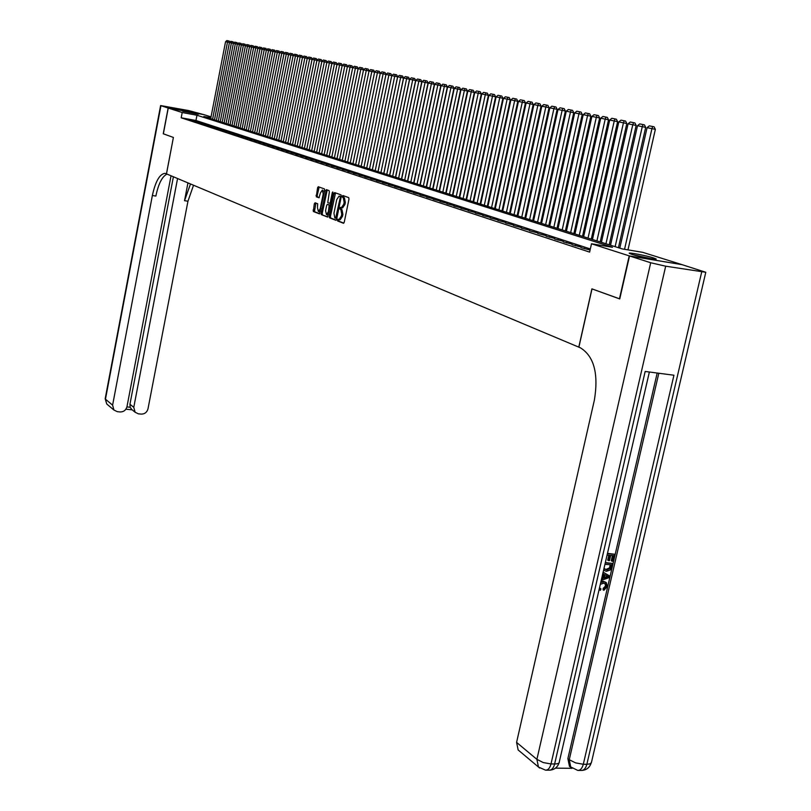 <?xml version="1.0" encoding="UTF-8"?>
<svg xmlns="http://www.w3.org/2000/svg" width="811" height="811" viewBox="0 0 811 811"><rect width="100%" height="100%" fill="white"/><g stroke="black" fill="none" stroke-linecap="round" stroke-linejoin="round"><path stroke-width="1.22" d="M337.447 219.953L337.65 220.987L343.448 223.258L344.259 222.184L348.983 199.1L348.7 197.62L342.85 195.522L342.283 196.282L343.235 197.58L344.158 202.304L343.763 204.22L341.421 207.707L340.377 207.373L339.87 208.123L340.813 209.441L341.725 214.185L341.34 216.091L339.008 219.558L337.954 219.193L337.447 219.953M338.876 219.538L338.826 221.18L343.823 223.126M343.742 195.846L343.661 197.509L344.411 197.783L343.235 197.58M341.309 207.697L341.238 209.36L341.989 209.633L340.813 209.441M198.34 114.229L182.749 111.239L198.34 114.229M653.615 257.949L655.967 258.871C658.593 260.382 638.855 256.671 631.668 254.299L629.417 253.407C626.944 251.927 646.326 255.566 653.615 257.949M315.094 202.78L314.323 203.814L313.33 211.489L319.473 213.881L324.724 190.372L324.451 188.943L318.267 186.733L317.567 187.807L316.3 196.779L318.976 197.762L320.436 192.937L322.312 190.078L323.214 193.951L320.223 208.711L318.358 211.539L317.456 207.646L317.689 203.764L315.094 202.78M163.356 133.795L173.392 137.444L163.356 133.805L168.242 108.056L203.875 114.635L211.053 116.885M166.448 173.858L173.392 137.444L166.488 173.868L164.745 173.351C159.514 174.284 155.388 181.664 152.367 195.512L112.607 405.155L113.925 410.031L117.271 411.664L120.099 411.958C123.667 411.958 125.958 410.184 126.982 406.646L171.04 175.784M619.756 298.884L591.898 288.868L578.79 347.138L166.488 173.868M619.452 298.843L629.224 255.87L591.503 243.776L612.487 247.284L196.972 115.253L182.191 112.526L168.242 108.056M590.337 248.957L195.958 120.494L181.188 117.798L589.627 252.109L591.503 243.776M181.188 117.798L182.191 112.526M329.256 216.355L329.53 217.814L335.855 220.288L336.646 219.223L341.319 196.343L341.036 194.873L334.669 192.592L333.879 193.667L329.256 216.355L330.422 216.537L330.695 218.007L336.22 220.166M327.543 217.044L321.349 214.621L321.085 213.171L326.346 189.632L329.084 190.595L329.357 192.045L327.766 202.649L329.611 203.328L330.32 202.253L332.267 192.683L332.774 191.923L333.017 192.957L327.624 217.054M581.021 247.639L589.921 249.991L581.021 247.639M572.079 244.709L580.879 247.031L572.079 244.709M563.29 241.83L571.978 244.121L563.29 241.83M554.653 239.002L563.229 241.262L554.653 239.002M546.148 236.224L554.623 238.454L546.148 236.224M537.774 233.477L546.148 235.687L537.774 233.477M529.532 230.78L537.815 232.96L529.532 230.78M521.432 228.134L529.613 230.273L521.432 228.134M513.444 225.519L521.534 227.638L513.444 225.519M505.588 222.944L513.586 225.042L505.588 222.944M497.853 220.41L505.76 222.488L497.853 220.41M490.239 217.916L498.055 219.963L490.239 217.916M482.738 215.462L490.462 217.48L482.738 215.462M475.347 213.05L482.991 215.037L475.347 213.05M468.069 210.657L475.631 212.634L468.069 210.657M460.891 208.315L468.373 210.262L460.891 208.315M453.825 206.004L461.236 207.93L453.825 206.004M446.861 203.723L454.19 205.629L446.861 203.723M440.008 201.473L447.246 203.358L440.008 201.473M433.236 199.263L440.414 201.128L433.236 199.263M426.576 197.083L433.672 198.918L426.576 197.083M420.007 194.934L427.032 196.749L420.007 194.934M413.519 192.805L420.473 194.61L413.519 192.805M407.132 190.717L414.015 192.501L407.132 190.717M400.837 188.659L407.649 190.423L400.837 188.659M394.622 186.621L401.364 188.365L394.622 186.621M388.489 184.614L395.17 186.337L388.489 184.614M382.447 182.637L389.067 184.34L382.447 182.637M376.486 180.681L383.035 182.374L376.486 180.681M370.607 178.755L377.095 180.427L370.607 178.755M364.798 176.859L371.225 178.511L364.798 176.859M359.07 174.983L365.437 176.626L359.07 174.983M353.414 173.138L359.729 174.76L353.414 173.138M347.838 171.314L354.083 172.915L347.838 171.314M342.333 169.509L348.527 171.091L342.333 169.509M336.9 167.725L343.033 169.296L336.9 167.725M331.537 165.971L337.609 167.532L331.537 165.971M326.235 164.238L332.257 165.779L326.235 164.238M321.004 162.524L326.975 164.055L321.004 162.524M315.844 160.831L321.754 162.352L315.844 160.831M310.745 159.169L316.604 160.669L310.745 159.169M305.706 157.516L311.515 159.007L305.706 157.516M300.739 155.894L306.497 157.364L300.739 155.894M295.822 154.283L301.53 155.742L295.822 154.283M290.967 152.691L296.633 154.141L290.967 152.691M286.171 151.12L291.788 152.549L286.171 151.12M281.437 149.569L287.003 150.988L281.437 149.569M276.764 148.038L282.279 149.447L276.764 148.038M272.131 146.527L277.605 147.916L272.131 146.527M267.569 145.037L272.993 146.416L267.569 145.037M263.048 143.557L268.431 144.926L263.048 143.557M258.587 142.097L263.93 143.446L258.587 142.097M254.178 140.648L259.469 141.996L254.178 140.648M249.818 139.228L255.07 140.556L249.818 139.228M245.51 137.809L250.721 139.127L245.51 137.809M241.252 136.42L246.422 137.728L241.252 136.42M237.035 135.042L242.165 136.339L237.035 135.042M232.869 133.673L237.958 134.961L232.869 133.673M228.753 132.325L233.801 133.602L228.753 132.325M224.688 130.997L229.695 132.264L224.688 130.997M220.653 129.679L225.63 130.936L220.653 129.679M216.679 128.371L221.606 129.618L216.679 128.371M212.735 127.084L217.632 128.32L212.735 127.084M208.843 125.806L213.698 127.033L208.843 125.806M204.99 124.549L209.816 125.766L204.99 124.549M201.179 123.302L205.964 124.509L201.179 123.302M197.408 122.066L202.162 123.262L197.408 122.066M193.677 120.849L198.401 122.035L193.677 120.849M194.67 120.819L189.987 119.643L194.67 120.819M578.79 347.138L580.443 347.838C594.017 356.282 598.67 373.658 594.402 399.965L516.587 742.4L536.892 759.349L650.696 262.754L629.518 255.962L681.97 264.639L705.793 272.273L665.689 266.19L551.004 763.942L554.623 763.982L645.171 371.458L673.941 375.219L583.302 764.266L586.85 764.307L701.667 272.09M681.656 264.589L629.224 255.87M210.87 117.808L203.825 116.51L622.199 248.906L642.799 252.353L681.666 264.548M195.958 120.494L196.972 115.253M584.478 248.207L584.356 248.724M575.516 245.277L575.404 245.794M566.717 242.398L566.595 242.915M558.049 239.569L557.938 240.076M549.523 236.782L549.412 237.288M339.099 219.558L340.184 219.74L342.516 216.284L341.34 216.091M341.989 209.633L342.901 214.378L342.516 216.284M341.492 207.707L342.597 207.9L344.939 204.423L343.763 204.22M344.411 197.783L345.334 202.507L344.939 204.423M335.501 192.896L330.422 216.537M335.622 218.281L340.275 197.468L340.083 196.444L339.059 196.11L336.737 199.597L333.95 213.263L334.842 217.977L335.622 218.281M341.259 196.647L340.083 196.444M340.184 196.313L341.249 196.637M327.908 216.922L321.349 214.621M327.249 189.936L322.241 213.364L322.504 214.814M325.566 210.698L326.488 214.631L328.384 211.783L329.185 205.071L327.34 204.392L326.63 205.467L325.566 210.698M327.512 214.803L328.719 214.094M330.493 205.386L329.185 205.071M328.475 204.585L330.341 205.264M319.372 211.712L320.538 211.032M324.451 191.72L322.464 190.098M319.159 187.047L317.192 195.542L317.446 196.972L319.24 197.631M315.895 203.085L314.475 211.671L319.757 213.739M627.978 249.869L655.359 129.354L651.932 128.645L624.551 249.301M619.786 248.146L647.087 127.662L649.327 125.857L652.723 126.536L654.092 126.82L655.359 129.354M652.723 126.536L651.932 128.645L647.087 127.662M634.962 255.242L650.067 258.527M651.456 258.75L633.614 254.877M599.978 588.391L600.971 588.958L600.363 590.347L599.116 589.546M600.941 581.629L603.212 581.305L605.523 582.146M600.728 582.572L603.972 581.781L606.344 582.663L607.246 586.637L603.871 590.307L603.11 589.82L603.171 588.411L605.513 586.029L604.996 583.484M609.608 575.982L603.131 572.16L609.608 575.982L609.233 577.564L601.225 580.423M601.742 578.182L603.202 573.823M607.48 553.325L614.637 554.258L613.004 561.283L612.021 561.212L611.251 560.746L612.457 555.525M612.021 561.212L613.319 555.586L610.683 555.393L609.466 560.634L608.483 560.563L607.713 560.097L608.828 555.261M555.444 768.149L571.826 768.301M570.802 767.409L569.454 766.304L567.872 758.609L569.241 759.714L658.816 373.242M657.184 373.03L567.872 758.609M605.351 562.53L612.508 563.452L610.237 570.011L606.375 571.319L603.587 570.163M629.518 255.962L619.746 298.945L592 288.909L578.882 347.179M650.696 262.754L665.689 266.19M519.506 751.098L518.148 749.952L516.587 742.4M608.483 560.563L609.69 555.322L607.064 555.13M607.388 553.72L614.637 554.258M605.259 562.935L612.508 563.452M604.002 568.369L606.719 569.92L610.166 568.44L610.724 566.808L611.19 564.78L604.935 564.344M604.499 569.15L605.949 569.454L609.396 567.964L610.328 564.72M606.719 569.92L605.949 569.454M610.166 568.44L609.396 567.964M610.724 566.808L609.953 566.331M601.559 578.973L602.989 578.496L603.972 574.259L602.796 573.61M607.003 575.922L604.864 574.746L604.083 578.142L608.432 576.712L607.003 575.922M602.989 578.496L602.228 578.02M604.266 577.351L607.52 576.286M607.125 576.013L606.516 575.658M599.532 587.732L600.971 588.958M603.871 590.307L603.942 588.887L606.273 586.505L605.695 583.9L603.658 583.19L600.312 584.346M606.273 586.505L605.513 586.029M603.942 588.887L603.171 588.411M603.972 581.781L603.212 581.305M168.141 108.025L203.764 114.615L188.466 110.529L160.598 105.572L168.141 108.025L163.254 133.774M177.568 178.532L133.774 407.355L135.133 412.262L138.367 413.823L141.175 414.107C144.693 414.107 146.973 412.343 147.997 408.825L187.959 201.229L193.525 185.232M190.514 183.965L184.523 200.672L187.949 182.891M126.932 406.919L130.145 407.254L129.942 404.243L133.774 407.355M173.402 176.778L129.942 404.243M167.036 174.101C162.21 176.352 158.49 183.681 155.864 196.069L152.367 195.512M130.145 407.254L131.838 409.575M618.438 247.72L645.688 127.378L642.271 126.678L615.133 246.676M610.521 245.216L637.507 125.705L639.727 123.911L643.062 124.59L644.431 124.874L645.688 127.378M643.062 124.59L642.271 126.678L637.507 125.705M609.233 244.8L636.169 125.441L632.773 124.742L605.949 243.766M601.417 242.327L628.089 123.789L630.279 122.005L634.922 122.948L636.169 125.441M633.573 122.674L632.773 124.742L628.089 123.789M600.181 241.942L626.812 123.536L623.436 122.836L596.916 240.908M592.446 239.488L618.823 121.893L620.993 120.129L625.575 121.062L626.812 123.536M624.227 120.788L623.436 122.836L618.823 121.893M591.27 239.123L617.607 121.66L614.241 120.961L588.026 238.089M583.626 236.7L609.71 120.038L611.859 118.284L616.38 119.207L617.607 121.66M615.042 118.933L614.241 120.961L609.71 120.038M582.501 236.346L608.544 119.805L605.209 119.126L579.277 235.322M574.948 233.953L600.738 118.213L602.877 116.47L607.338 117.382L608.544 119.805M605.999 117.108L605.209 119.126L600.738 118.213M573.884 233.619L599.633 117.99L596.308 117.311L570.66 232.595M566.413 231.257L591.918 116.409L594.027 114.686L597.109 115.314L598.437 115.588L599.633 117.99M597.109 115.314L596.308 117.311L591.918 116.409M565.389 230.932L590.864 116.206L587.559 115.527L562.195 229.918M558.009 228.59L583.241 114.645L585.329 112.932L588.36 113.54L589.678 113.814L590.864 116.206M588.36 113.54L587.559 115.527L583.241 114.645M557.035 228.286L582.237 114.442L578.942 113.773L553.852 227.283M549.736 225.975L574.695 112.901L576.763 111.198L581.061 112.07L582.237 114.442M579.743 111.806L578.942 113.773L574.695 112.901M548.814 225.681L573.742 112.709L570.468 112.04L545.641 224.677M541.586 223.4L566.281 111.188L568.329 109.495L572.576 110.357L573.742 112.709M571.268 110.093L570.468 112.04L566.281 111.188M540.714 223.116L565.379 111.006L562.124 110.337L537.561 222.123M533.567 220.856L557.998 109.495L560.026 107.822L564.223 108.674L565.379 111.006M562.915 108.41L562.124 110.337L557.998 109.495M532.736 220.592L557.137 109.333L553.903 108.664L529.603 219.609M525.67 218.362L549.848 107.833L551.855 106.17L555.991 107.011L557.137 109.333M554.704 106.748L553.903 108.664L549.848 107.833M524.879 218.108L549.037 107.681L545.813 107.011L521.767 217.125M517.894 215.898L541.819 106.2L543.806 104.548L547.901 105.379L549.037 107.681M546.614 105.116L545.813 107.011L541.819 106.2M517.144 215.665L541.049 106.048L537.845 105.389L514.042 214.682M510.231 213.475L533.912 104.589L535.889 102.946L538.646 103.504L539.923 103.767L541.049 106.048M538.646 103.504L537.845 105.389L533.912 104.589M509.531 213.252L533.182 104.447L529.999 103.788L506.439 212.279M502.688 211.083L526.126 102.997L528.083 101.375L530.799 101.922L532.067 102.186L533.182 104.447M530.799 101.922L529.999 103.788L526.126 102.997M502.019 210.88L525.437 102.865L522.274 102.216L498.947 209.907M495.247 208.731L518.452 101.436L520.388 99.824L523.065 100.361L524.332 100.625L525.437 102.865M523.065 100.361L522.274 102.216L518.452 101.436M494.629 208.539L517.813 101.314L514.661 100.665L491.578 207.565M487.928 206.42L510.9 99.895L512.816 98.293L515.451 98.82L516.708 99.084L517.813 101.314M515.451 98.82L514.661 100.665L510.9 99.895M487.34 206.227L510.291 99.773L507.159 99.135L484.299 205.264M480.71 204.129L503.449 98.374L505.354 96.783L509.207 97.563L510.291 99.773M507.95 97.31L507.159 99.135L503.449 98.374M480.163 203.956L502.881 98.263L499.769 97.624L477.142 203.003M473.594 201.878L496.109 96.884L497.995 95.303L501.806 96.073L502.881 98.263M500.559 95.82L499.769 97.624L496.109 96.884M473.087 201.716L495.582 96.783L492.49 96.144L470.076 200.763M466.578 199.658L488.881 95.404L490.746 93.833L494.517 94.603L495.582 96.783M493.27 94.35L492.49 96.144L488.881 95.404M466.112 199.516L488.394 95.313L485.302 94.674L463.111 198.563M459.675 197.478L481.754 93.954L483.609 92.393L486.093 92.9L487.33 93.153L488.394 95.313M486.093 92.9L485.302 94.674L481.754 93.954M459.229 197.337L481.298 93.863L478.237 93.235L456.258 196.394M452.862 195.319L474.729 92.525L476.564 90.974L479.017 91.471L480.244 91.724L481.298 93.863M479.017 91.471L478.237 93.235L474.729 92.525M452.457 195.187L474.313 92.444L471.262 91.815L449.487 194.255M446.141 193.19L467.805 91.106L469.63 89.575L472.043 90.062L473.269 90.315L474.313 92.444M472.043 90.062L471.262 91.815L467.805 91.106M445.766 193.079L467.42 91.035L464.379 90.406L442.816 192.146M439.521 191.102L460.983 89.717L462.787 88.186L466.386 88.916L467.42 91.035M465.169 88.673L464.379 90.406L460.983 89.717M439.177 190.99L460.628 89.646L457.607 89.028L436.247 190.058M432.993 189.034L454.251 88.348L456.035 86.828L459.594 87.547L460.628 89.646M458.387 87.304L457.607 89.028L454.251 88.348M432.679 188.933L453.927 88.287L450.916 87.669L429.759 188.01M426.545 186.996L447.611 86.99L449.385 85.479L452.903 86.199L453.927 88.287M451.707 85.956L450.916 87.669L447.611 86.99M426.272 186.905L447.317 86.939L444.327 86.321L423.362 185.983M420.199 184.979L441.062 85.662L442.826 84.162L445.107 84.618L446.303 84.871L447.317 86.939M445.107 84.618L444.327 86.321L441.062 85.662M419.946 184.908L440.809 85.611L437.828 84.993L417.057 183.985M413.934 183.002L434.615 84.344L436.359 82.854L439.805 83.553L440.809 85.611M438.609 83.31L437.828 84.993L434.615 84.344M413.711 182.931L434.382 84.303L431.411 83.685L410.832 182.019M407.751 181.046L428.238 83.046L429.972 81.566L432.192 82.012L433.378 82.256L434.382 84.303M432.192 82.012L431.411 83.685L428.238 83.046M407.558 180.985L428.036 83.006L425.096 82.398L404.689 180.072M401.658 179.119L421.963 81.759L423.677 80.289L427.052 80.978L428.036 83.006M425.866 80.735L425.096 82.398L421.963 81.759M401.486 179.059L421.781 81.729L418.851 81.13L398.637 178.156M395.636 177.214L415.759 80.502L417.462 79.042L419.632 79.478L420.808 79.721L421.781 81.729M419.632 79.478L418.851 81.13L415.759 80.502M395.494 177.163L415.617 80.471L412.698 79.873L392.666 176.271M389.706 175.328L409.646 79.255L411.339 77.805L413.478 78.231L414.644 78.474L415.617 80.471M413.478 78.231L412.698 79.873L409.646 79.255M389.584 175.298L409.525 79.235L406.625 78.637L386.766 174.406M383.846 173.483L403.614 78.018L405.287 76.579L407.396 77.004L408.562 77.248L409.525 79.235M407.396 77.004L406.625 78.637L403.614 78.018M383.755 173.453L403.523 78.008L400.634 77.41L380.947 172.561M378.068 171.648L397.664 76.812L399.326 75.372L402.56 76.031L403.523 78.008M401.404 75.798L400.634 77.41L397.664 76.812M377.997 171.628L397.593 76.802L394.714 76.204L375.199 170.746M372.361 169.844L391.784 75.605L393.436 74.186L396.64 74.835L397.593 76.802M395.484 74.602L394.714 76.204L388.875 75.017L369.532 168.952M372.31 169.834L391.743 75.605L390.79 73.659L387.617 73.01L385.985 74.43L383.116 73.842L363.936 167.178M361.159 166.306L380.258 73.264L381.89 71.855L383.887 72.26L385.022 72.493L385.965 74.43L366.704 168.059L385.985 74.43L388.875 75.017L389.645 73.426M383.887 72.26L383.116 73.842L377.429 72.686L358.411 165.434M355.674 164.562L374.611 72.108L376.223 70.709L378.2 71.104L379.325 71.338L380.258 73.264M378.2 71.104L377.429 72.686L371.813 71.54L352.957 163.7M350.251 162.849L369.035 70.973L370.627 69.584L373.709 70.202L374.621 72.098M372.584 69.979L371.813 71.54L366.268 70.405L347.574 161.997M344.898 161.156L363.521 69.847L365.112 68.469L368.153 69.087L369.056 70.952M367.038 68.854L366.268 70.405L360.794 69.29L342.252 160.314M339.616 159.483L358.087 68.742L359.658 67.364L362.679 67.982L363.561 69.817M361.554 67.749L360.794 69.29L355.39 68.185L337.001 158.652M334.396 157.831L352.714 67.648L354.275 66.279L357.266 66.887L358.138 68.692M356.151 66.654L355.39 68.185L350.058 67.1L331.811 157.01M329.246 156.199L347.412 66.563L348.963 65.204L351.923 65.813L352.785 67.587M350.818 65.579L350.058 67.1L344.787 66.026L326.691 155.388M324.157 154.587L342.171 65.498L343.712 64.15L346.642 64.738L347.493 66.492M345.537 64.515L344.787 66.026L339.576 64.961L321.632 153.796M319.118 152.995L337.001 64.444L338.522 63.096L341.431 63.694L342.262 65.417M340.336 63.461L339.576 64.961L334.436 63.917L316.635 152.215M314.151 151.424L331.892 63.4L333.402 62.062L336.281 62.65L337.102 64.353M335.186 62.427L334.436 63.917L329.357 62.883L311.698 150.643M309.244 149.873L326.843 62.366L328.343 61.048L331.192 61.626L332.003 63.299M330.107 61.403L329.357 62.883L326.843 62.366M326.833 62.376L324.339 61.859L306.811 149.102M304.399 148.342L321.845 61.352L323.346 60.034L326.164 60.612L326.965 62.254M325.089 60.389L324.339 61.859L319.382 60.845L301.996 147.582M299.604 146.821L316.919 60.349L318.409 59.041L321.207 59.608L321.987 61.23M320.132 59.385L319.382 60.845L314.475 59.852L297.231 146.071M294.869 145.321L312.053 59.355L313.522 58.047L316.3 58.615L317.071 60.217M315.226 58.392L314.475 59.852L309.64 58.858L292.528 144.581M290.196 143.841L307.237 58.372L308.707 57.074L311.454 57.632L312.215 59.213M310.39 57.419L309.64 58.858L304.855 57.885L287.875 143.111M285.563 142.381L302.483 57.399L303.943 56.111L306.659 56.669L307.41 58.22M305.605 56.456L304.855 57.885L302.483 57.399M302.483 57.409L300.131 56.922L283.272 141.651M281.001 140.932L297.789 56.446L299.229 55.168L301.925 55.716L302.665 57.246M300.871 55.493L300.131 56.922L295.457 55.969L278.731 140.212M276.48 139.502L293.146 55.503L294.575 54.225L297.252 54.773L297.972 56.273M296.197 54.55L295.457 55.969L290.845 55.026L274.24 138.793M272.009 138.093L288.554 54.56L289.973 53.293L292.629 53.84L293.339 55.32M291.575 53.617L290.845 55.026L288.554 54.56M288.554 54.57L286.273 54.094L269.799 137.394M267.6 136.694L284.012 53.638L285.431 52.38L288.057 52.908L288.757 54.378M287.013 52.695L286.273 54.094L281.762 53.181L265.41 136.005M263.23 135.315L279.531 52.725L280.93 51.468L283.536 51.995L284.235 53.445M282.502 51.782L281.762 53.181L277.301 52.269L261.071 134.626M258.922 133.947L275.091 51.823L276.49 50.576L279.075 51.103L279.754 52.522M278.041 50.89L277.301 52.269L272.891 51.367L256.783 133.268M254.654 132.599L270.712 50.921L272.09 49.684L274.655 50.211L275.324 51.61M273.621 49.998L272.891 51.367L268.532 50.485L252.535 131.929M250.437 131.26L266.373 50.039L267.752 48.812L270.286 49.329L270.955 50.708M269.262 49.116L268.532 50.485L264.224 49.603L248.338 130.601M246.26 129.942L262.085 49.167L263.453 47.94L265.967 48.457L266.626 49.816M264.954 48.244L264.224 49.603L259.956 48.731L244.192 129.284M242.134 128.635L257.847 48.305L259.206 47.079L261.7 47.596L262.348 48.934M260.686 47.383L259.956 48.731L255.749 47.869L240.086 127.986M238.059 127.347L253.65 47.443L255.009 46.237L257.482 46.734L258.111 48.062M256.469 46.531L255.749 47.869L251.572 47.028L236.031 126.709M234.024 126.07L249.504 46.602L250.852 45.396L253.306 45.892L253.924 47.2M252.302 45.69L251.572 47.028L247.456 46.186L232.017 125.431M230.03 124.803L245.409 45.761L246.737 44.564L249.17 45.061L249.788 46.349M248.176 44.858L247.456 46.186L243.371 45.355L228.043 124.174M226.076 123.556L241.354 44.94L242.671 43.743L245.094 44.24L245.692 45.507M244.091 44.027L243.371 45.355L239.336 44.524L224.12 122.937M222.173 122.319L237.339 44.118L238.657 42.932L241.049 43.419L241.648 44.676M240.056 43.216L239.336 44.524L237.339 44.118M237.339 44.129L235.352 43.713L220.237 121.701M218.311 121.092L233.375 43.307L234.673 42.131L237.055 42.618L237.643 43.845M236.062 42.415L235.352 43.713L233.375 43.307M233.365 43.318L231.399 42.912L216.395 120.484M214.489 119.886L229.442 42.507L230.74 41.341L233.102 41.817L233.68 43.034M232.118 41.614L231.399 42.912L227.496 42.111L212.583 119.288M210.698 118.69L225.559 41.716L226.847 40.55L229.189 41.026L229.756 42.223M228.205 40.824L227.496 42.111L225.559 41.716M338.826 221.18L337.65 220.987M343.661 197.509L342.485 197.316M341.238 209.36L340.062 209.157M342.901 214.378L341.725 214.185M345.334 202.507L344.158 202.304M335.044 193.87L333.879 193.667M330.695 218.007L329.53 217.814M336.97 217.672L336.18 217.541M341.066 197.6L340.275 197.468M340.458 196.363L339.292 196.161M322.241 213.364L321.085 213.171M326.792 190.899L325.637 190.707M331.101 202.385L330.32 202.253M333.037 192.815L332.267 192.683M329.165 211.904L328.384 211.783M330.229 206.663L329.459 206.531M320.984 208.832L320.223 208.711M323.974 194.072L323.214 193.951M317.446 196.972L316.3 196.779M317.192 195.542L316.037 195.35M318.713 188L317.567 187.807M314.475 211.671L313.33 211.489M314.212 210.242L313.066 210.059M315.479 204.007L314.323 203.814M569.454 766.304L577.746 770.409C580.341 770.43 582.197 768.382 583.302 764.266L575.638 762.898L569.241 759.714L570.822 767.429L571.968 768.392M705.732 272.506L591.401 762.604L590.043 763.871L586.85 764.307C585.745 768.412 583.89 770.46 581.294 770.44L578.314 770.42M518.148 749.952L538.453 767.024L545.529 770.156C548.084 770.166 549.909 768.098 551.004 763.942L543.258 762.563L536.892 759.349L538.453 767.024L539.609 768.047M649.368 372.006L559.357 761.641C559.539 763.161 557.968 763.942 554.623 763.982C553.528 768.129 551.703 770.197 549.148 770.176L546.087 770.156M606.557 577.331L605.797 576.854M184.523 200.672L187.959 201.229M160.943 105.714L105.46 399.194L112.607 405.155M107.721 404.811L106.768 404.02L105.207 398.647M340.184 219.74L339.008 219.558M342.597 207.9L341.421 207.707M340.235 196.313L339.241 196.14M327.654 214.824L326.488 214.631M319.514 211.732L318.358 211.539M581.923 770.44C586.505 770.034 589.567 767.622 591.118 763.192M549.757 770.176C554.41 769.771 557.522 767.307 559.093 762.796M605.107 583.535L605.695 583.9M165.485 173.473L164.745 173.351M131.118 408.977L135.133 412.262M160.598 105.572L105.177 398.779L106.768 404.02L113.925 410.031M125.898 409.19L132.163 409.839"/></g></svg>

